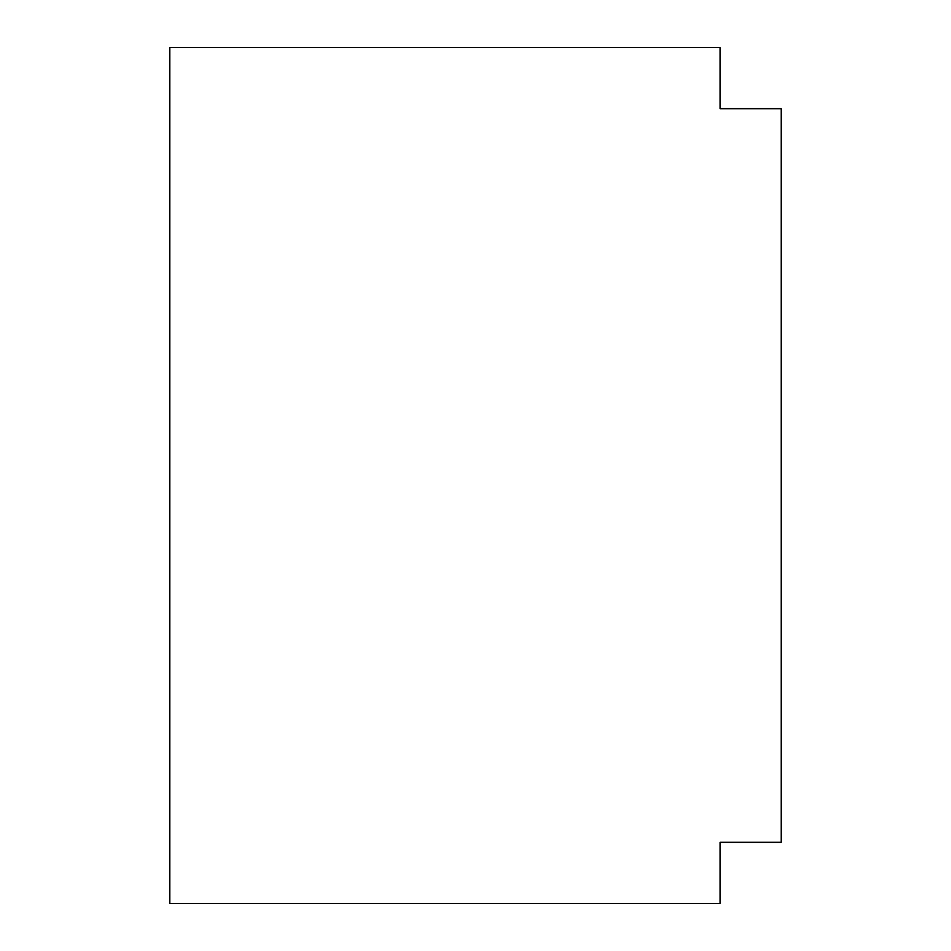 <?xml version="1.0" encoding="UTF-8"?>
<svg xmlns="http://www.w3.org/2000/svg" width="951" height="951" viewBox="0 0 951 951"><rect width="100%" height="100%" fill="white"/><g stroke="black" fill="none" stroke-linecap="round" stroke-linejoin="round"><path stroke-width="1.43" d="M781.175 108.687L781.175 842.313L720.133 842.313L720.133 903.45L169.825 903.45L169.825 47.55L720.133 47.55L720.133 108.687L781.175 108.687"/></g></svg>
